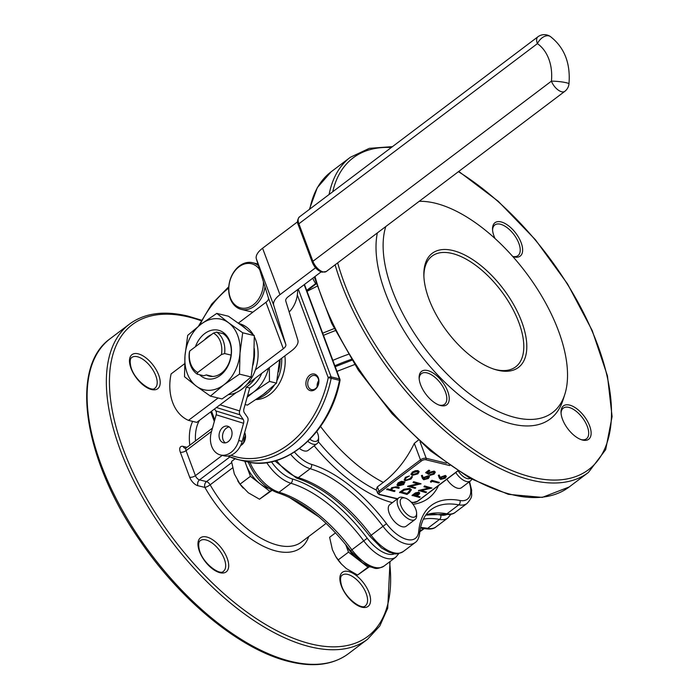 <?xml version="1.0" encoding="UTF-8"?>
<svg xmlns="http://www.w3.org/2000/svg" width="699" height="699" viewBox="0 0 699 699"><rect width="100%" height="100%" fill="white"/><g stroke="black" fill="none" stroke-linecap="round" stroke-linejoin="round"><path stroke-width="1.05" d="M298.29 289.124L331.099 376.892L339.408 378.91L304.17 284.676M398.745 497.854L389.85 504.564A13.561 6.684 52.9 0 0 390.689 516.369A13.561 6.684 52.9 0 0 402.266 526.731A13.561 6.684 52.9 0 0 406.189 526.207L415.084 519.488A13.561 6.684 -127.1 0 1 411.152 520.012A13.561 6.684 -127.1 0 1 399.583 509.65A13.561 6.684 -127.1 0 1 398.745 497.854A13.561 6.684 -127.1 0 1 402.676 497.33A13.561 6.684 -127.1 0 1 403.209 497.47L405.271 498.116A11.42 5.636 52.9 0 0 404.826 497.994A11.42 5.636 52.9 0 0 400.562 504.416A11.42 5.636 52.9 0 0 409.754 516.22A11.42 5.636 52.9 0 0 416.613 513.136A11.42 5.636 52.9 0 0 405.271 498.116M306.415 289.666A13.561 6.684 52.9 0 0 306.835 290.26M446.862 479.252A13.561 6.684 52.9 0 0 457.592 488.217A13.561 6.684 52.9 0 0 461.515 487.692L470.41 480.973A13.561 6.684 -127.1 0 1 466.486 481.506A13.561 6.684 -127.1 0 1 455.748 472.533M299.513 448.54A13.561 6.684 52.9 0 0 304.187 450.907A13.561 6.684 52.9 0 0 308.119 450.383L317.005 443.664A13.561 6.684 -127.1 0 1 313.082 444.188A13.561 6.684 -127.1 0 1 307.848 441.392M497.705 370.225A71.516 35.265 -127.1 0 1 494.892 369.448A71.516 35.265 -127.1 0 1 423.865 275.406A71.516 35.265 -127.1 0 1 466.818 256.079A71.516 35.265 -127.1 0 1 524.381 329.998A71.516 35.265 -127.1 0 1 497.705 370.225M419.182 201.321A128.092 63.163 -127.1 0 1 525.893 272.531A128.092 63.163 -127.1 0 1 564.766 394.516A128.092 63.163 -127.1 0 1 515.399 417.565A128.092 63.163 -127.1 0 1 417.286 337.783A128.092 63.163 -127.1 0 1 385.787 226.546M211.386 334.655A21.756 16.208 -76.3 0 0 204.484 339.871M212.688 376.464L206.362 374.926A21.756 16.208 -76.3 0 0 209.42 376.123A21.756 16.208 -76.3 0 0 221.373 373.187A21.756 16.208 -76.3 0 0 230.784 356.49L231.116 355.109A23.486 17.492 103.7 0 0 223.103 333.676L216.611 332.095A23.486 17.492 103.7 0 1 224.624 353.537L231.116 355.109M195.44 346.704A24.954 18.593 103.7 0 1 226.153 335.101A24.954 18.593 103.7 0 1 220.299 375.363A24.954 18.593 103.7 0 1 199.652 374.751M206.362 374.926L203.785 375.756L197.293 374.175A23.486 17.492 103.7 0 1 189.28 352.733L189.709 351.038A21.346 15.902 -76.3 0 0 197.721 372.471L221.434 354.559A21.346 15.902 -76.3 0 0 213.422 333.126L189.709 351.038M184.553 363.76L171.106 373.913A42.7 31.813 103.7 0 0 188.477 420.361L218.105 397.984M188.477 420.361L196.777 422.379L236.271 392.558M315.572 267.778L279.95 294.681A21.346 9.594 159.5 0 0 273.711 305.288L285.821 344.485A8.537 3.836 -20.5 0 1 283.322 348.731L255.397 369.823A36.296 27.034 -76.3 0 0 254.331 336.717M253.239 334.707A36.296 27.034 -76.3 0 0 239.058 323.593L238.901 323.55M297.556 221.819L262.579 248.232A21.346 9.594 159.5 0 0 256.341 258.84L268.451 298.036A8.537 3.836 -20.5 0 1 265.952 302.283L238.333 323.148M246.293 387.159L239.635 410.925A4.273 2.848 107.2 0 0 240.019 414.813L243.173 419.383A4.273 2.848 -72.8 0 1 243.558 423.279L238.726 440.545L242.186 441.384L247.848 421.156A4.273 2.848 107.2 0 0 247.463 417.259L244.309 412.69A4.273 2.848 -72.8 0 1 243.925 408.793L249.753 387.997L246.293 387.159A29.891 22.263 -76.3 0 0 255.17 378.281L291.623 350.749A21.346 9.594 159.5 0 0 297.861 340.142L285.76 300.946A8.537 3.836 -20.5 0 1 288.25 296.699L321.086 271.911M246.887 384.537L255.17 378.281M247.621 395.599A36.296 27.034 -76.3 0 0 253.597 392.087A36.296 27.034 -76.3 0 0 268.486 368.224M249.753 387.997A29.891 22.263 -76.3 0 0 261.767 373.301M289.168 311.999A24.019 17.894 -76.3 0 0 297.328 295.004A24.019 17.894 -76.3 0 0 297.608 289.639M315.074 389.5A8.537 6.361 103.7 0 1 305.926 382.659A8.537 6.361 103.7 0 1 316.201 374.9A8.537 6.361 103.7 0 1 315.074 389.5M244.659 432.559A8.537 6.361 103.7 0 1 241.714 444.905A8.537 6.361 103.7 0 1 240.587 445.595M284.851 355.87A34.155 25.444 103.7 0 1 256.087 399.566M438.422 475.678L439.356 475.364L440.248 477.653L445.481 475.792L446.346 476.386L445.28 478.186L440.667 479.435L439.418 478.256L438.29 475.32L439.225 475.005L440.117 477.295L445.35 475.434L446.25 476.22M430.488 481.401L431.938 480.3L439.391 482.441L438.692 482.974L432.122 481.375L430.916 482.284L430.488 481.401M418.596 490.838L429.693 488.217L423.926 486.81L424.634 486.277L431.956 488.059L420.877 490.689L426.626 492.087L425.918 492.62L418.465 490.48L428.871 488.016M423.926 486.81L424.494 485.927L431.956 488.059M421.558 490.532L426.626 492.087M412.165 495.696L415.599 493.214L418.954 492.533L419.723 493.031L419.251 494.167L416.814 496.124L420.186 496.945L419.487 497.478L412.026 495.338L415.468 492.856L418.823 492.175L419.627 492.865M417.137 495.879L420.186 496.945M428.627 473.468L434.271 471.458L435.311 472.174L434.123 474.149L429.658 475.46L433.406 473.939L433.546 471.982L430.034 473.022L428.679 474.411L425.691 472.559L428.906 470.13L429.789 470.672L427.124 472.681L428.627 473.468L429.273 472.384L434.14 471.1L435.224 472.017M427.351 472.515L428.496 473.118M429.658 475.46L430.234 474.569L433.275 473.581L434.149 472.297M421.514 475.984L422.449 475.669L423.341 477.959L428.574 476.098L429.439 476.692L428.373 478.492L423.769 479.741L422.511 478.562L421.383 475.626L422.318 475.311L423.21 477.6L428.443 475.739L429.343 476.526M407.727 486.583L418.815 483.961L413.057 482.563L413.756 482.03L421.078 483.813L409.998 486.434L415.748 487.832L415.049 488.365L407.596 486.233L417.993 483.76M413.057 482.563L413.625 481.672L421.078 483.813M410.689 486.277L415.748 487.832M399.679 492.664L404.013 489.649L409.867 488.715L411.405 489.754L409.431 492.603L407.001 494.446L399.548 492.306L403.882 489.291L409.736 488.356L411.318 489.571M411.073 474.499L412.227 472.14L415.285 470.715L417.976 470.584L419.059 471.502M405.429 477.277L409.439 475.958L406.163 477.836L405.062 479.68L405.804 480.196L410.261 478.5L411.405 476.701L412.489 476.701L411.038 479.025L405.167 480.746L404.127 479.995L405.429 477.277L404.127 479.995M405.018 479.479L405.673 479.837M398.788 485.193L402.851 484.092L403.839 482.223L404.922 482.223M396.953 485.08L398.081 482.826L401.436 481.34L404.057 481.681L398.928 485.552L402.991 484.451L404.878 482.039M386.678 489.379L387.377 488.846L390.549 489.615L391.623 487.701L396.482 486.74L399.347 487.762L398.648 488.295L394.83 487.448L392.296 488.313L391.763 490.121L394.891 490.672L394.323 491.563L386.678 489.379M383.279 482.406L377.355 486.88L378.963 491.187L420.466 459.846L414.306 443.367C406.355 459.697 396.01 472.707 383.279 482.406A117.423 57.895 -127.1 0 1 320.535 426.46M449.719 465.551L425.787 459.732A3.207 1.442 159.5 0 0 421.488 460.912L379.994 492.253A1.066 0.524 -127.1 0 1 378.963 491.187A4.273 1.922 -20.5 0 0 377.731 493.354L376.272 489.457L377.355 486.88M414.306 443.367L418.22 440.221M354.655 364.546L336.97 371.379M495.023 238.49A20.926 10.319 -127.1 0 1 492.524 229.176A20.926 10.319 -127.1 0 1 505.089 223.523A20.926 10.319 -127.1 0 1 521.935 245.148A20.926 10.319 -127.1 0 1 514.123 256.917A20.926 10.319 -127.1 0 1 513.302 256.69A20.926 10.319 -127.1 0 1 512.786 256.516M582.608 440.082A20.926 10.319 -127.1 0 1 581.786 439.854A20.926 10.319 -127.1 0 1 561.009 412.349A20.926 10.319 -127.1 0 1 573.573 406.696A20.926 10.319 -127.1 0 1 590.419 428.321A20.926 10.319 -127.1 0 1 582.608 440.082M440.719 405.577A20.926 10.319 -127.1 0 1 439.898 405.35A20.926 10.319 -127.1 0 1 419.12 377.836A20.926 10.319 -127.1 0 1 431.685 372.183A20.926 10.319 -127.1 0 1 448.531 393.808A20.926 10.319 -127.1 0 1 440.719 405.577M564.766 394.516L562.905 400.3A131.796 64.99 -127.1 0 1 512.114 424.022A131.796 64.99 -127.1 0 1 413.878 345.848A131.796 64.99 -127.1 0 1 377.355 232.907M232.575 467.876L210.137 484.818A4.273 0.961 -29.6 0 1 204.886 487.413L197.887 485.709A8.537 4.211 -127.1 0 1 189.674 477.216L180.325 452.201A8.537 4.211 -127.1 0 1 183.19 446.399L187.009 447.334M335.223 366.704L351.912 360.212M439.042 405.053A19.214 9.471 52.9 0 0 444.573 404.293A19.214 9.471 52.9 0 0 443.376 387.569A19.214 9.471 52.9 0 0 426.984 372.882A19.214 9.471 52.9 0 0 421.41 373.633A19.214 9.471 52.9 0 0 419.173 378.736M580.93 439.566A19.214 9.471 52.9 0 0 586.461 438.806A19.214 9.471 52.9 0 0 585.264 422.082A19.214 9.471 52.9 0 0 568.872 407.395A19.214 9.471 52.9 0 0 563.298 408.137A19.214 9.471 52.9 0 0 561.061 413.249M512.734 256.454A19.214 9.471 52.9 0 0 517.976 255.633A19.214 9.471 52.9 0 0 516.779 238.909A19.214 9.471 52.9 0 0 500.379 224.222A19.214 9.471 52.9 0 0 494.813 224.973A19.214 9.471 52.9 0 0 492.577 230.076M317.171 386.835A7.261 5.409 103.7 0 1 318.7 380.553M315.502 388.627A7.261 5.409 -76.3 0 0 318.753 381.2A7.261 5.409 -76.3 0 0 314.943 375.503A7.261 5.409 -76.3 0 0 307.979 381.278A7.261 5.409 -76.3 0 0 311.518 389.605A7.261 5.409 -76.3 0 0 315.502 388.627M243.811 442.24A7.261 5.409 103.7 0 1 245.34 435.966M240.998 444.713A7.261 5.409 -76.3 0 0 242.142 444.031A7.261 5.409 -76.3 0 0 244.475 433.214M391.475 489.789L395.022 491.03M386.809 489.728L387.517 489.204L390.689 489.973L391.763 488.059L396.613 487.098L399.347 487.762M404.773 481.829L403.734 484.547L398.098 486.05L396.971 485.115L398.212 483.184L401.576 481.698L404.057 481.681M397.932 484.556L398.343 485.333L402.694 482.048L398.902 483.315L397.932 484.556L398.343 485.333L402.065 482.065M397.792 484.197L398.212 484.975M405.56 477.635L409.439 475.958M405.804 480.196L410.392 478.859L411.405 476.701M411.536 477.059L412.489 476.701M410.986 474.324L412.358 472.498L415.416 471.074L418.107 470.943L419.147 471.668L417.897 473.843L412.174 475.416L410.925 474.009M413.013 472.664L412.078 474.333L412.882 474.892L417.233 473.686L418.203 472.043L417.408 471.476L413.013 472.664M412.043 474.14L412.751 474.534L417.102 473.328L418.107 471.877M406.958 493.73L409.911 491.31L410.33 490.016L409.168 489.248L404.302 490.13L401.139 492.314L406.958 493.73L410.243 489.842M401.462 492.07L406.827 493.372M424.686 477.618L424.494 479.217L427.657 478.282L427.91 476.639L424.686 477.618M423.952 478.841L424.494 479.217L427.526 477.924L427.779 476.281M428.417 476.998L427.91 476.639M423.917 478.64L424.363 478.859M425.822 472.917L428.906 470.13M434.254 472.472L433.546 471.982M429.046 470.488L429.789 470.672M413.616 495.346L416.062 495.941L417.452 494.909L418.255 493.066L413.616 495.346M418.701 493.38L418.255 493.066M413.939 495.102L415.922 495.582L417.312 494.551L418.116 492.708M430.619 481.76L431.938 480.3M432.069 480.659L439.391 482.441M441.593 477.312L441.401 478.911L444.564 477.976L444.817 476.334L441.593 477.312M440.851 478.535L441.401 478.911L444.433 477.618L444.686 475.975M445.324 476.692L444.817 476.334M440.824 478.334L441.27 478.553M281.697 358.246A35.23 26.239 103.7 0 1 277.049 380.37M274.279 385.236A35.23 26.239 103.7 0 1 257.389 398.683M280.089 359.461A34.854 25.968 103.7 0 1 278.429 371.955M266.616 391.851A34.854 25.968 103.7 0 1 262.868 394.76M279.626 359.81L276.507 383.139L263.287 394.446L247.411 405.114L245.113 404.555M269.36 367.569L269.464 381.427L253.597 392.087L247.158 397.25M269.464 381.427L276.507 383.139M243.558 423.279L216.192 414.787L211.36 432.052A19.214 14.312 -76.3 0 0 219.862 454.796A19.214 14.312 -76.3 0 0 220.5 454.97A19.214 14.312 -76.3 0 0 238.726 440.545M216.192 414.787A4.273 2.848 107.2 0 0 215.808 410.898L243.173 419.383M214.497 409.002L215.808 410.898M228.224 441.619A8.537 6.361 -76.3 0 0 232.042 432.882A8.537 6.361 -76.3 0 0 227.568 426.18A8.537 6.361 -76.3 0 0 219.372 432.978A8.537 6.361 -76.3 0 0 223.531 442.773A8.537 6.361 -76.3 0 0 228.224 441.619M225.34 442.86A8.537 6.361 103.7 0 1 222.832 433.817A8.537 6.361 103.7 0 1 229.22 426.932M242.186 441.384A19.214 14.312 103.7 0 1 223.96 455.809L220.5 454.97M228.687 394.603A36.296 27.034 -76.3 0 0 255.397 369.823M264.982 286.817A24.019 17.894 103.7 0 1 254.471 306.145A24.019 17.894 103.7 0 1 241.277 309.386A24.019 17.894 103.7 0 1 228.678 289.936A24.019 17.894 103.7 0 1 240.299 265.332A24.019 17.894 103.7 0 1 252.636 262.71A24.019 17.894 103.7 0 1 258.481 265.777M259.661 269.596A22.735 16.942 -76.3 0 0 236.498 269.054A22.735 16.942 -76.3 0 0 230.985 299.303A22.735 16.942 -76.3 0 0 253.239 304.869A22.735 16.942 -76.3 0 0 263.418 281.749M216.795 313.397L228.407 316.219L242.474 326.18L254.305 335.607L253.824 356.551L251.116 376.962L237.686 388.216L222.02 398.937L210.408 396.106L223.846 384.852A36.296 27.034 -76.3 0 0 239.984 353.187A36.296 27.034 -76.3 0 0 228.634 322.816A36.296 27.034 -76.3 0 0 201.137 324.109A36.296 27.034 -76.3 0 0 184.99 355.774A36.296 27.034 -76.3 0 0 196.349 386.145A36.296 27.034 -76.3 0 0 223.846 384.852L239.504 374.14L239.984 353.187L242.693 332.776L228.634 322.816L216.795 313.397L201.137 324.109L187.699 335.371L184.99 355.774L184.51 376.726L196.349 386.145L210.408 396.106M239.504 374.14L251.116 376.962M242.693 332.776L254.305 335.607M213.422 333.126L216.611 332.095M197.721 372.471L197.293 374.175M224.624 353.537L221.434 354.559M493.844 369.107A69.384 34.216 52.9 0 0 495.547 369.561A69.384 34.216 52.9 0 0 515.661 366.87A69.384 34.216 52.9 0 0 501.148 290.88A69.384 34.216 52.9 0 0 432.026 256.131A69.384 34.216 52.9 0 0 423.9 276.507M361.034 561.603A23.486 11.577 -127.1 0 1 358.238 559.654A23.486 11.577 -127.1 0 1 346.25 545.203M268.425 488.234A23.486 11.577 -127.1 0 1 260.159 483.83A23.486 11.577 -127.1 0 1 246.188 464.966A23.486 11.577 -127.1 0 1 245.061 461.279M423.646 528.427L422.834 528.313M419.846 531.756L424.345 528.531M419.916 531.223L423.297 528.671M369.011 566.452L367.971 567.186L348.504 552.131L345.621 544.407M335.564 532.813L329.622 537.295L332.409 549.746L335.712 556.474L341.409 564.032L346.381 568.61L357.573 575.041L369.509 566.671M357.573 575.041L367.971 567.186M338.106 559.986L348.504 552.131M271.57 490.191L269.893 491.362L250.425 476.307L244.781 461.209M235.109 458.78L231.544 461.471L234.331 473.922L240.028 484.162L248.302 492.786L259.495 499.217L271.99 490.427M259.495 499.217L269.893 491.362M240.028 484.162L250.425 476.307M335.791 556.614A23.486 11.577 52.9 0 0 335.861 556.727A23.486 11.577 52.9 0 0 341.252 563.866A23.486 11.577 52.9 0 0 341.33 563.953M237.712 480.79A23.486 11.577 52.9 0 0 237.782 480.903A23.486 11.577 52.9 0 0 243.182 488.042A23.486 11.577 52.9 0 0 243.261 488.129M315.73 283.549A13.561 6.684 -127.1 0 1 312.759 278.193M471.65 479.217A13.561 6.684 -127.1 0 1 470.41 480.973M458.509 471.423A11.42 5.636 52.9 0 0 470.191 478.413M416.613 513.136L416.665 515.303A13.561 6.684 -127.1 0 1 415.084 519.488M309.954 439.287A11.42 5.636 52.9 0 0 318.543 437.312L318.595 439.479A13.561 6.684 -127.1 0 1 317.005 443.664M318.543 437.312A11.42 5.636 52.9 0 0 316.804 431.475M339.924 379.286A2.132 2.132 0 0 1 340.011 380.457L331.186 378.281A96.069 71.569 103.7 0 1 237.87 459.531L246.17 461.55A96.069 71.569 -76.3 0 0 339.496 380.3A2.132 1.59 -76.3 0 0 339.408 378.91L339.399 378.91A2.132 0.961 159.5 0 1 339.924 379.286L304.467 284.458M438.465 485.595A121.687 60 -127.1 0 1 413.004 504.311M392.401 502.642A121.687 60 -127.1 0 1 314.183 445.796M294.445 452.07A28.825 14.207 52.9 0 0 311.492 464.372A109.953 54.216 -127.1 0 1 386.503 523.708A28.825 14.207 52.9 0 0 418.692 531.537A109.953 54.216 -127.1 0 1 459.907 500.475A28.825 14.207 52.9 0 0 469.151 481.926M283.322 348.731L265.952 302.283M220.019 404.835L239.635 410.925M230.932 455.25A93.937 69.979 -76.3 0 0 328.233 377.678L297.328 295.004M228.687 288.084A93.937 69.979 -76.3 0 0 199.765 325.157M211.535 411.239L214.768 419.881M379.994 492.253A3.207 1.442 159.5 0 0 379.845 494.438L397.565 498.745M411.073 502.031L413.057 502.511A3.207 1.442 159.5 0 0 417.355 501.34L457.679 470.89M318.325 441.681A117.423 57.895 52.9 0 0 376.56 490.217M337.652 262.894A195.344 96.322 52.9 0 0 532 477.199A195.344 96.322 52.9 0 0 606.417 373.38A195.344 96.322 52.9 0 0 458.422 171.683M391.326 147.498A195.344 96.322 52.9 0 0 332.741 191.744M297.346 501.541A96.069 47.375 52.9 0 0 313.204 512.271M229.91 456.928L199.512 479.89L206.52 481.594A4.273 2.106 -127.1 0 1 210.137 484.818A80.062 39.476 52.9 0 0 301.26 542.171L326.162 523.368M206.659 536.989A21.346 10.529 -127.1 0 1 228.66 566.706A21.346 10.529 -127.1 0 1 204.693 560.878A21.346 10.529 -127.1 0 1 206.659 536.989M138.175 353.825A21.346 10.529 -127.1 0 1 160.176 383.533A21.346 10.529 -127.1 0 1 136.209 377.705A21.346 10.529 -127.1 0 1 138.175 353.825M348.548 571.502A21.346 10.529 -127.1 0 1 370.549 601.219A21.346 10.529 -127.1 0 1 346.582 595.382A21.346 10.529 -127.1 0 1 348.548 571.502M201.155 320.701A195.344 96.322 52.9 0 0 188.922 317.058A195.344 96.322 52.9 0 0 117.554 432.235A195.344 96.322 52.9 0 0 282.51 633.547A195.344 96.322 52.9 0 0 389.553 561.9M308.713 536.544A84.326 41.582 -127.1 0 1 264.266 546.688A84.326 41.582 -127.1 0 1 204.886 487.413A4.273 3.18 -76.3 0 1 206.52 481.594L231.684 462.589M189.796 445.228A84.326 41.582 -127.1 0 1 192.662 421.383M271.413 461.777A28.825 14.207 52.9 0 0 292.226 478.929A109.953 54.216 -127.1 0 1 367.237 538.256A28.825 14.207 52.9 0 0 394.856 553.687M429.029 514.167A109.953 54.216 -127.1 0 1 440.641 515.023A28.825 14.207 52.9 0 0 446.871 514.481M458.762 171.421L498.151 201.198L535.364 239.687L567.544 283.934L592.202 330.522L607.457 375.879L612.097 416.595L605.675 449.649L588.418 472.445A197.485 97.371 -127.1 0 1 531.179 480.108A197.485 97.371 -127.1 0 1 335.101 264.825M329.115 194.479A197.485 97.371 -127.1 0 1 350.374 157.266L331.108 171.823A197.485 97.371 52.9 0 0 309.849 209.027M315.022 276.489A197.485 97.371 52.9 0 0 511.913 494.656A197.485 97.371 52.9 0 0 569.152 486.993L588.418 472.445M199.503 420.326A80.062 39.476 52.9 0 0 195.475 440.938M348.312 653.783C333.266 664.81 313.79 667.466 289.902 661.735C241.391 650.542 180.193 600.651 138.865 538.973C83.443 458.832 69.358 367.316 110.276 338.613A197.485 97.371 52.9 0 0 122.526 510.497A197.485 97.371 52.9 0 0 291.081 661.446A197.485 97.371 52.9 0 0 348.312 653.783L367.578 639.236A197.485 97.371 -127.1 0 1 170.853 540.336A197.485 97.371 -127.1 0 1 129.542 324.056C144.588 313.03 164.055 310.382 187.944 316.105L201.434 320.177M420.571 527.518A106.746 52.635 -127.1 0 1 427.657 528.357L439.514 519.409A106.746 52.635 52.9 0 0 423.384 519.165M425.892 514.945A106.746 52.635 -127.1 0 1 446.923 513.809L458.78 504.853A106.746 52.635 52.9 0 0 430.995 509.676C424.59 514.473 420.807 522.415 419.653 533.512A3.207 2.446 5.3 0 0 418.692 531.537M276.524 460.458A32.023 15.789 52.9 0 0 298.316 477.662A106.746 52.635 -127.1 0 1 371.143 535.268A32.023 15.789 52.9 0 0 403.236 551.563C394.262 555.888 394.201 553.075 389.291 552.315L381.558 547.99L369.858 536.255L383 526.312A106.746 52.635 52.9 0 0 310.173 468.706L298.316 477.662A3.207 2.315 106.5 0 1 296.498 478.081C321.863 486.364 346.311 505.753 369.858 536.255M350.583 550.812L351.877 549.816A32.023 15.789 52.9 0 0 383.969 566.12C374.996 570.436 374.926 567.632 370.016 566.872L362.292 562.546L350.583 550.812C327.045 520.309 302.597 500.912 277.232 492.629A3.207 2.315 -73.5 0 0 279.05 492.218A106.746 52.635 -127.1 0 1 351.877 549.816L363.733 540.86A106.746 52.635 52.9 0 0 290.906 483.262L279.05 492.218A32.023 15.789 52.9 0 1 249.91 462.319M398.884 553.503L395.826 557.164A32.023 15.789 -127.1 0 1 363.733 540.86L367.237 538.256M403.236 551.563L415.092 542.607A32.023 15.789 -127.1 0 1 383 526.312L386.503 523.708M455.259 512.358C453.258 514.202 449.92 514.831 445.237 514.254A3.207 2.446 -79.4 0 0 446.923 513.809A32.023 15.789 52.9 0 0 455.259 512.358L467.115 503.402A32.023 15.789 -127.1 0 1 458.78 504.853A3.207 2.446 100.6 0 0 459.907 500.475M450.899 514.298L447.841 517.959A32.023 15.789 -127.1 0 1 439.514 519.409A3.207 2.446 -79.4 0 0 440.641 515.023M427.657 528.357A32.023 15.789 52.9 0 0 435.984 526.915C433.992 528.75 430.645 529.388 425.962 528.811A3.207 2.446 -79.4 0 0 427.657 528.357M292.226 478.929A3.207 2.315 106.5 0 1 290.906 483.262A32.023 15.789 -127.1 0 1 266.695 462.598M311.492 464.372A3.207 2.315 106.5 0 1 310.173 468.706A32.023 15.789 -127.1 0 1 290.653 454.359M237.87 459.531A96.069 71.569 103.7 0 1 228.11 456.132A2.132 1.407 -65.3 0 1 227.944 456.071A2.132 1.407 -65.3 0 1 227.865 456.036A2.132 2.132 0 0 0 227.944 456.071L237.87 459.531M351.37 359.347A105.06 47.209 159.5 0 0 334.865 365.752M332.855 360.369A109.332 49.122 -20.5 0 1 348.312 354.341M335.249 330.662A109.332 49.122 159.5 0 0 323.497 335.363M211.544 431.388L186.056 450.637L195.405 475.643L222.23 455.39M154.951 388.137A19.214 9.471 52.9 0 0 153.763 371.414A19.214 9.471 52.9 0 0 137.362 356.726A19.214 9.471 52.9 0 0 131.796 357.469C130.084 358.535 129.752 361.505 130.792 366.39C133.885 380.177 151.832 392.742 154.951 388.137M223.435 571.31A19.214 9.471 52.9 0 0 222.247 554.587A19.214 9.471 52.9 0 0 205.847 539.899A19.214 9.471 52.9 0 0 200.281 540.642C198.568 541.708 198.236 544.678 199.276 549.554C202.369 563.342 220.316 575.915 223.435 571.31M365.324 605.823A19.214 9.471 52.9 0 0 364.135 589.1A19.214 9.471 52.9 0 0 347.735 574.412A19.214 9.471 52.9 0 0 342.169 575.155C340.457 576.221 340.125 579.191 341.164 584.067C344.257 597.855 362.204 610.428 365.324 605.823M212.461 428.103L186.249 447.902A4.273 2.106 52.9 0 0 186.056 450.637A4.273 1.922 -20.5 0 1 180.325 452.201M189.674 477.216A4.273 1.922 -20.5 0 0 195.405 475.643A4.273 2.106 52.9 0 0 199.512 479.89A4.273 3.18 -76.3 0 0 197.887 485.709M186.249 447.902L185.104 448.304A4.273 3.18 103.7 0 1 183.19 446.399M331.099 376.892A2.132 0.961 159.5 0 0 328.233 377.678L331.186 378.281A2.132 1.59 -76.3 0 0 331.099 376.892M316.219 283.82L306.87 290.88M420.073 441.908L426.198 458.282L446.381 463.192M421.488 460.912A1.066 0.524 -127.1 0 1 420.466 459.846A4.273 1.922 -20.5 0 1 426.198 458.282A1.066 0.795 -76.3 0 1 425.787 459.732M417.792 501.008A1.066 0.524 -127.1 0 1 417.661 501.297A1.066 0.524 -127.1 0 1 417.355 501.34M457.81 470.977L417.661 501.297L412.471 502.66A1.066 0.795 -76.3 0 0 413.057 502.511M397.277 498.964L379.26 494.577A1.066 0.795 -76.3 0 0 379.845 494.438M240.019 414.813L216.472 407.508M279.95 294.681L262.579 248.232M273.711 305.288L256.341 258.84M285.821 344.485L268.451 298.036M537.4 43.635L298.892 223.776L312.916 261.295L551.424 81.154A42.7 31.813 -76.3 0 0 537.4 43.635A10.677 6.841 -55.3 0 1 548.872 35.867A10.677 6.841 -55.3 0 1 550.401 36.549A10.677 10.677 0 0 0 537.889 36.802A10.677 5.26 -127.1 0 0 537.4 43.635M326.276 271.492L322.003 272.191C317.687 270.696 314.454 267.429 312.304 262.378A2.132 0.961 159.5 0 1 312.916 261.295A10.677 5.26 52.9 0 0 323.174 271.911A10.677 5.26 52.9 0 0 326.276 271.492L564.775 91.359A10.677 10.677 0 0 0 568.969 83.897C570.637 63.312 564.451 47.523 550.401 36.549M568.969 83.897A10.677 1.319 5.7 0 0 566.408 82.762A10.677 1.319 5.7 0 0 551.424 81.154A10.677 5.26 52.9 0 0 561.681 91.77A10.677 5.26 52.9 0 0 564.775 91.359M299.382 216.943A10.677 5.26 52.9 0 0 298.892 223.776A2.132 0.961 159.5 0 0 298.272 224.86C296.97 222.247 297.337 219.608 299.382 216.943L537.889 36.802M242.815 384.188A36.296 27.034 103.7 0 1 238.237 388.356A36.296 27.034 103.7 0 1 233.466 391.309M240.307 324.581A36.296 27.034 103.7 0 1 245.602 328.565M254.27 348.399A36.296 27.034 103.7 0 1 252.942 365.193M316.979 286.249L307.036 291.317M319.076 517.033L288.87 497.103M110.276 338.613L129.542 324.056M395.826 557.164L383.969 566.12M367.578 639.236L379.81 625.981L387.727 608.182L390.033 561.533M350.374 157.266L369.343 148.328L392.454 146.641M331.108 171.823L317.32 187.612L309.377 209.385M314.262 277.057L331.667 323.322L358.299 370.094L392.069 413.712L430.331 450.768L470.112 478.361L508.365 494.342L542.258 497.391L569.152 486.993M447.841 517.959L435.984 526.915M415.092 542.607C417.408 541.183 418.928 538.151 419.653 533.512M467.115 503.402C473.695 496.002 471.039 495.18 471.659 490.314L469.492 481.27M274.856 460.938L296.498 478.081M445.237 514.254L425.778 515.093M425.962 528.811L420.449 528.068M277.232 492.629C264.502 487.64 254.864 477.513 248.32 462.257M334.192 328.547L322.676 333.17M340.011 380.457C330.575 432.463 284.956 472.393 246.17 461.55M228.774 286.73L211.745 304.065L198.481 326.153M214.331 421.436L210.74 411.833M412.471 502.66L411.423 502.406M377.731 493.354L379.26 494.577M316.062 283.296L306.686 290.382M312.304 262.378L298.272 224.86M241.277 309.386L252.828 312.191M252.636 262.71L257.94 264.004"/></g></svg>
